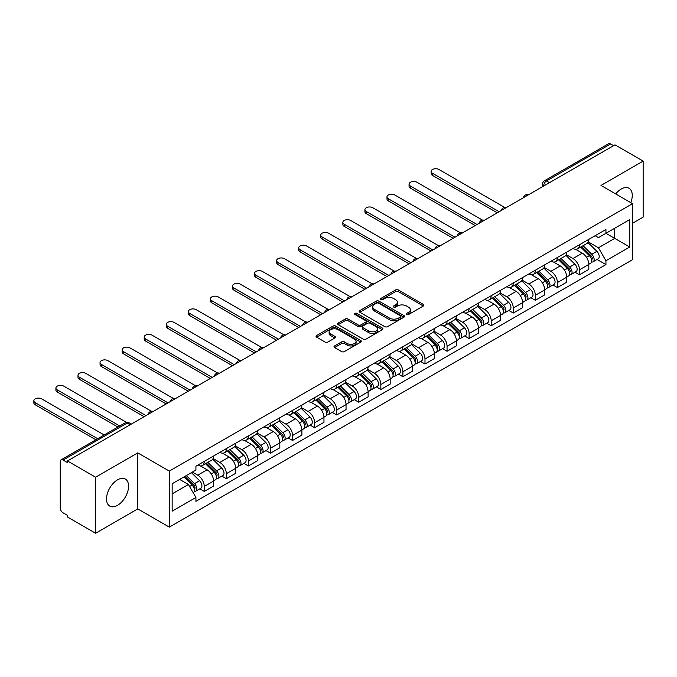 <?xml version="1.0" encoding="UTF-8"?>
<svg xmlns="http://www.w3.org/2000/svg" width="677" height="677" viewBox="0 0 677 677"><rect width="100%" height="100%" fill="white"/><g stroke="black" fill="none" stroke-linecap="round" stroke-linejoin="round"><path stroke-width="1.02" d="M406.632 314.526A1.371 0.795 0 0 0 408.578 314.526L423.328 306.004A1.963 1.134 0 0 0 423.904 305.209A1.963 1.134 0 0 0 423.328 304.405L398.33 289.968A1.963 1.134 0 0 0 395.554 289.968L380.796 298.489A1.371 0.795 0 0 0 380.398 299.048A1.371 0.795 0 0 0 380.796 299.615A1.371 0.795 0 0 0 382.742 299.615L384.654 298.506A6.288 3.63 0 0 1 393.54 298.506L395.622 299.716A6.288 3.63 0 0 1 397.467 302.28A6.288 3.63 0 0 1 395.622 304.845L393.718 305.945A1.371 0.795 0 0 0 393.312 306.512A1.371 0.795 0 0 0 393.718 307.07A1.371 0.795 0 0 0 395.656 307.07L397.568 305.97A6.288 3.63 0 0 1 406.454 305.97L408.536 307.172A6.288 3.63 0 0 1 410.38 309.736A6.288 3.63 0 0 1 408.536 312.3L406.632 313.4A1.371 0.795 0 0 0 406.225 313.967A1.371 0.795 0 0 0 406.632 314.526L406.632 313.4M117.544 505.321A15.605 9.013 120 0 0 127.733 491.561A15.605 9.013 120 0 0 125.347 479.062A15.605 9.013 120 0 0 117.544 479.832A15.605 9.013 120 0 0 107.347 493.584A15.605 9.013 120 0 0 109.742 506.091A15.605 9.013 120 0 0 117.544 505.321M630.778 202.635A15.605 9.013 120 0 0 629.026 188.265A15.605 9.013 120 0 0 621.224 189.035A15.605 9.013 120 0 0 615.698 193.935M334.59 345.939A1.963 1.134 0 0 0 334.015 346.734A1.963 1.134 0 0 0 334.59 347.538L341.606 351.591A1.963 1.134 0 0 0 344.381 351.591L360.765 342.13A1.963 1.134 0 0 0 361.34 341.326A1.963 1.134 0 0 0 360.765 340.523L335.767 326.094A1.963 1.134 0 0 0 332.991 326.094L316.608 335.555A1.963 1.134 0 0 0 316.032 336.351A1.963 1.134 0 0 0 316.608 337.154L325.078 342.046A1.963 1.134 0 0 0 327.854 342.046L334.87 338.001A1.963 1.134 0 0 0 335.445 337.197A1.963 1.134 0 0 0 334.87 336.393L330.664 333.973A5.255 3.03 0 0 1 329.124 331.823A5.255 3.03 0 0 1 332.373 329.022A5.255 3.03 0 0 1 338.094 329.682L354.553 339.177A5.255 3.03 0 0 1 356.094 341.326A5.255 3.03 0 0 1 352.844 344.128A5.255 3.03 0 0 1 347.123 343.467L344.381 341.885A1.963 1.134 0 0 0 341.606 341.885L334.59 345.939L334.59 347.538L341.606 343.518L341.606 341.885M169.326 471.09L137.769 452.879L95.609 477.217L67.455 460.961L614.995 144.844L643.15 161.101L600.99 185.439L632.538 203.659L169.326 471.09L169.326 527.129L632.538 259.689L632.538 203.659M384.79 326.652A1.963 1.134 0 0 0 387.566 326.652L403.957 317.191A1.963 1.134 0 0 0 404.533 316.387A1.963 1.134 0 0 0 403.957 315.592L378.959 301.155A1.963 1.134 0 0 0 376.184 301.155L359.792 310.616A1.963 1.134 0 0 0 359.216 311.42A1.963 1.134 0 0 0 359.792 312.224L384.79 326.652M355.552 314.822A1.371 0.795 0 0 1 356.948 315.017L356.948 313.383L382.361 328.057A1.963 1.134 0 0 1 382.937 328.861A1.963 1.134 0 0 1 382.361 329.657L365.978 339.118A1.963 1.134 0 0 1 363.194 339.118L338.204 324.689L338.204 323.081A1.963 1.134 0 0 0 337.628 323.885A1.963 1.134 0 0 0 338.204 324.689M338.204 323.081L345.211 319.036A1.963 1.134 0 0 1 347.986 319.036L358.125 324.892A1.963 1.134 0 0 0 360.909 324.892L365.555 322.201A1.963 1.134 0 0 0 366.13 321.397A1.963 1.134 0 0 0 365.555 320.602L355.002 314.509A1.371 0.795 0 0 1 354.604 313.942A1.371 0.795 0 0 1 355.45 313.214A1.371 0.795 0 0 1 356.948 313.383M95.609 477.217L95.609 533.256L67.455 517L67.455 515.366L63.071 512.836A4.003 2.31 -120 0 1 60.245 507.928L60.245 461.697A4.003 2.31 -120 0 1 61.065 459.869L125.16 422.863A4.003 2.31 60 0 1 127.166 423.057L63.071 460.064A4.003 2.31 -120 0 0 61.065 459.869M632.538 223.258L643.15 217.131L643.15 161.101M95.609 533.256L137.769 508.909L169.326 527.129M67.455 460.961L67.455 462.594L63.071 460.064M549.487 182.663L546.517 180.945A4.003 2.31 60 0 0 544.52 180.751L608.606 143.744A4.003 2.31 60 0 1 610.612 143.947L546.517 180.945A4.003 2.31 120 0 0 543.69 185.845L543.69 186.014M613.582 145.657L610.612 143.947M579.478 244.744A9.207 5.314 60 0 1 577.574 248.874L586.917 243.483A9.207 5.314 -120 0 0 588.821 239.353M566.234 254.654L572.97 258.546A9.207 5.314 60 0 1 579.487 269.818L588.821 264.428A9.207 5.314 -120 0 0 582.313 253.156L575.628 249.297M588.821 264.428L588.821 269.412L579.487 274.803L575.001 272.222M577.574 248.874A9.207 5.314 60 0 1 573.047 248.459M579.487 269.818L579.487 274.803M557.408 257.488A9.207 5.314 60 0 1 555.504 261.618L564.846 256.228A9.207 5.314 -120 0 0 566.751 252.098M552.931 284.958L557.408 287.547L566.751 282.157L566.751 277.172A9.207 5.314 -120 0 0 560.243 265.9L553.558 262.041M555.504 261.618A9.207 5.314 60 0 1 550.976 261.204M544.156 267.398L550.9 271.291A9.207 5.314 60 0 1 557.408 282.563L557.408 287.547M535.338 270.233A9.207 5.314 60 0 1 533.434 274.363L542.768 268.972A9.207 5.314 -120 0 0 544.68 264.834M530.861 297.702L535.338 300.292L544.68 294.901L544.68 289.917A9.207 5.314 -120 0 0 538.173 278.645L531.487 274.786M533.434 274.363A9.207 5.314 60 0 1 528.906 273.948M522.085 280.143L528.83 284.035A9.207 5.314 60 0 1 535.338 295.307L535.338 300.292M513.268 282.969A9.207 5.314 60 0 1 511.363 287.107L520.698 281.717A9.207 5.314 -120 0 0 522.61 277.578M508.791 310.447L513.268 313.036L522.61 307.637L522.61 302.661A9.207 5.314 -120 0 0 516.102 291.389L509.417 287.53M511.363 287.107A9.207 5.314 60 0 1 506.828 286.684M500.015 292.887L506.76 296.78A9.207 5.314 60 0 1 513.268 308.052L513.268 313.036M491.197 295.714A9.207 5.314 60 0 1 489.293 299.843L498.627 294.453A9.207 5.314 -120 0 0 500.531 290.323M486.721 323.191L491.197 325.772L500.531 320.382L500.531 315.397A9.207 5.314 -120 0 0 494.024 304.125L487.347 300.266M489.293 299.843A9.207 5.314 60 0 1 484.757 299.429M477.945 305.623L484.69 309.516A9.207 5.314 60 0 1 491.197 320.788L491.197 325.772M469.127 308.458A9.207 5.314 60 0 1 467.223 312.588L476.557 307.197A9.207 5.314 -120 0 0 478.461 303.068M464.65 335.936L469.127 338.517L478.461 333.126L478.461 328.142A9.207 5.314 -120 0 0 471.954 316.87L465.268 313.011M467.223 312.588A9.207 5.314 60 0 1 462.687 312.173M455.875 318.368L462.619 322.26A9.207 5.314 60 0 1 469.127 333.533L469.127 338.517M447.057 321.203A9.207 5.314 60 0 1 445.144 325.332L454.487 319.942A9.207 5.314 -120 0 0 456.391 315.812M442.58 348.672L447.057 351.261L456.391 345.871L456.391 340.886A9.207 5.314 -120 0 0 449.883 329.614L443.198 325.755M445.144 325.332A9.207 5.314 60 0 1 440.617 324.918M433.805 331.112L440.549 335.005A9.207 5.314 60 0 1 447.057 346.277L447.057 351.261M424.987 333.947A9.207 5.314 60 0 1 423.074 338.077L432.417 332.686A9.207 5.314 -120 0 0 434.321 328.548M420.51 361.416L424.987 364.006L434.321 358.615L434.321 353.631A9.207 5.314 -120 0 0 427.813 342.359L421.128 338.5M423.074 338.077A9.207 5.314 60 0 1 418.547 337.662M411.734 343.857L418.479 347.75A9.207 5.314 60 0 1 424.987 359.022L424.987 364.006M402.908 346.683A9.207 5.314 60 0 1 401.004 350.821L410.347 345.422A9.207 5.314 -120 0 0 412.251 341.293M398.431 374.161L402.908 376.742L412.251 371.351L412.251 366.375A9.207 5.314 -120 0 0 405.743 355.103L399.058 351.245M401.004 350.821A9.207 5.314 60 0 1 396.477 350.398M389.656 356.593L396.4 360.494A9.207 5.314 60 0 1 402.908 371.766L402.908 376.742M380.838 359.428A9.207 5.314 60 0 1 378.934 363.557L388.276 358.167A9.207 5.314 -120 0 0 390.18 354.037M376.361 386.905L380.838 389.487L390.18 384.096L390.18 379.112A9.207 5.314 -120 0 0 383.673 367.839L376.987 363.981M378.934 363.557A9.207 5.314 60 0 1 374.406 363.143M367.586 369.337L374.33 373.23A9.207 5.314 60 0 1 380.838 384.502L380.838 389.487M358.768 372.172A9.207 5.314 60 0 1 356.864 376.302L366.198 370.911A9.207 5.314 -120 0 0 368.11 366.782M354.291 399.65L358.768 402.231L368.11 396.84L368.11 391.856A9.207 5.314 -120 0 0 361.603 380.584L354.917 376.725M356.864 376.302A9.207 5.314 60 0 1 352.336 375.887M345.515 382.082L352.26 385.975A9.207 5.314 60 0 1 358.768 397.247L358.768 402.231M336.697 384.917A9.207 5.314 60 0 1 334.793 389.047L344.128 383.656A9.207 5.314 -120 0 0 346.032 379.526M332.221 412.386L336.697 414.976L346.04 409.585L346.04 404.601A9.207 5.314 -120 0 0 339.524 393.329L332.847 389.47M334.793 389.047A9.207 5.314 60 0 1 330.258 388.632M323.445 394.826L330.19 398.719A9.207 5.314 60 0 1 336.697 409.991L336.697 414.976M314.627 397.653A9.207 5.314 60 0 1 312.723 401.791L322.057 396.4A9.207 5.314 -120 0 0 323.961 392.262M310.151 425.131L314.627 427.72L323.961 422.33L323.961 417.345A9.207 5.314 -120 0 0 317.454 406.073L310.768 402.214M312.723 401.791A9.207 5.314 60 0 1 308.187 401.376M301.375 407.571L308.12 411.464A9.207 5.314 60 0 1 314.627 422.736L314.627 427.72M292.557 410.397A9.207 5.314 60 0 1 290.653 414.527L299.987 409.136A9.207 5.314 -120 0 0 301.891 405.007M288.08 437.875L292.557 440.456L301.891 435.066L301.891 430.09A9.207 5.314 -120 0 0 295.384 418.809L288.698 414.95M290.653 414.527A9.207 5.314 60 0 1 286.117 414.112M279.305 420.307L286.049 424.208A9.207 5.314 60 0 1 292.557 435.48L292.557 440.456M270.487 423.142A9.207 5.314 60 0 1 268.574 427.272L277.917 421.881A9.207 5.314 -120 0 0 279.821 417.751M266.01 450.62L270.487 453.201L279.821 447.81L279.821 442.826A9.207 5.314 -120 0 0 273.313 431.554L266.628 427.695M268.574 427.272A9.207 5.314 60 0 1 264.047 426.857M257.235 433.052L263.979 436.944A9.207 5.314 60 0 1 270.487 448.216L270.487 453.201M248.408 435.886A9.207 5.314 60 0 1 246.504 440.016L255.847 434.626A9.207 5.314 -120 0 0 257.751 430.496M243.932 463.364L248.417 465.945L257.751 460.555L257.751 455.57A9.207 5.314 -120 0 0 251.243 444.298L244.558 440.439M246.504 440.016A9.207 5.314 60 0 1 241.977 439.601M235.156 445.796L241.901 449.689A9.207 5.314 60 0 1 248.417 460.961L248.417 465.945M226.338 448.631A9.207 5.314 60 0 1 224.434 452.761L233.777 447.37A9.207 5.314 -120 0 0 235.681 443.24M221.861 476.1L226.338 478.69L235.681 473.299L235.681 468.315A9.207 5.314 -120 0 0 229.173 457.043L222.488 453.184M224.434 452.761A9.207 5.314 60 0 1 219.907 452.346M213.086 458.541L219.83 462.433A9.207 5.314 60 0 1 226.338 473.705L226.338 478.69M204.268 461.367A9.207 5.314 60 0 1 202.364 465.505L211.698 460.115A9.207 5.314 -120 0 0 213.61 455.976M199.791 488.845L204.268 491.434L213.61 486.044L213.61 481.059A9.207 5.314 -120 0 0 207.103 469.787L200.417 465.928M202.364 465.505A9.207 5.314 60 0 1 197.836 465.091M192.386 472.072L197.76 475.178A9.207 5.314 60 0 1 204.268 486.45L204.268 491.434M595.117 235.714L598.443 237.635L629.712 219.585L614.716 228.242L614.716 238.372L598.443 247.765L588.305 241.909M172.153 493.88L188.426 484.487L195.924 497.477L172.153 511.194L172.153 483.75L195.924 470.033L195.924 466.191L605.94 229.469L605.94 233.311L629.712 247.029L605.94 260.755L598.443 247.765M629.712 219.585L629.712 247.029M195.924 497.477L195.924 501.318L605.94 264.597L605.94 260.755M137.769 452.879L137.769 508.909M188.426 484.487L179.65 479.426M597.08 259.477L605.94 264.597M407.182 314.72L408.536 313.933A6.288 3.63 0 0 0 410.38 311.369L410.38 309.736M397.467 302.28L397.467 303.914A6.288 3.63 0 0 1 395.622 306.478L394.268 307.265M423.303 306.021L398.33 291.601A1.963 1.134 0 0 0 395.554 291.601L381.346 299.809M403.932 317.208L378.959 302.788A1.963 1.134 0 0 0 376.184 302.788L359.817 312.232M400.488 316.954A1.371 0.795 0 0 0 400.886 316.387A1.371 0.795 0 0 0 400.488 315.829L378.545 303.161A1.371 0.795 0 0 0 376.598 303.161L374.584 304.32A6.288 3.63 0 0 0 372.748 306.893A6.288 3.63 0 0 0 374.584 309.457L389.58 318.114A6.288 3.63 0 0 0 398.474 318.114L400.488 316.954L400.488 318.588A1.371 0.795 0 0 0 400.886 318.021L400.886 316.387M372.748 306.893L372.748 308.526A6.288 3.63 0 0 0 374.584 311.09L374.584 309.457M400.488 318.588L398.474 319.747A6.288 3.63 0 0 1 389.58 319.747L374.584 311.09M338.229 324.706L345.211 320.67L345.211 319.036M366.13 321.397L366.13 323.031A1.963 1.134 0 0 1 365.555 323.834L360.909 326.526A1.963 1.134 0 0 1 358.125 326.526L347.986 320.67A1.963 1.134 0 0 0 345.211 320.67M356.948 315.017L382.336 329.674M368.652 330.96A5.255 3.03 0 0 0 374.373 331.62A5.255 3.03 0 0 0 377.614 328.819A5.255 3.03 0 0 0 376.082 326.669L370.277 323.327A1.963 1.134 0 0 0 367.501 323.327L362.847 326.009A1.963 1.134 0 0 0 362.271 326.813A1.963 1.134 0 0 0 362.847 327.617L368.652 330.96L368.652 332.593A5.255 3.03 0 0 0 374.373 333.253A5.255 3.03 0 0 0 377.614 330.452L377.614 328.819M362.271 326.813L362.271 328.447A1.963 1.134 0 0 0 362.847 329.25L362.847 327.617M368.652 332.593L362.847 329.25M356.094 341.326L356.094 342.96A5.255 3.03 0 0 1 352.844 345.761A5.255 3.03 0 0 1 347.123 345.101L344.381 343.518A1.963 1.134 0 0 0 341.606 343.518M329.124 331.823L329.124 333.456A5.255 3.03 0 0 0 330.664 335.606L330.664 333.973M334.87 336.393L334.87 338.001L330.664 335.606M360.765 340.523L360.765 342.13L335.767 327.727A1.963 1.134 0 0 0 332.991 327.727L316.633 337.171M580.671 247.088L589.362 255.669A5.001 2.886 60 0 1 590.683 263.167L588.821 264.242M582.406 248.797L586.087 250.93M504.585 207.382L438.992 169.512A4.604 2.657 -0 0 0 433.974 168.937A4.604 2.657 -0 0 0 431.131 171.391A4.604 2.657 -0 0 0 432.485 173.27L499.118 211.74M581.636 246.53L591.156 255.923A2.403 1.388 60 0 1 591.791 259.528A2.403 1.388 60 0 1 591.571 259.613M583.075 245.7L591.774 254.281A5.001 2.886 60 0 1 593.094 261.779A5.001 2.886 60 0 1 591.58 261.94M587.941 242.535L596.86 251.336A5.001 2.886 60 0 1 598.18 258.834L593.094 261.779M497.282 212.806L432.485 175.394A4.604 2.657 180 0 1 431.131 173.515L431.131 171.391M558.601 259.833L567.292 268.414A5.001 2.886 60 0 1 568.612 275.911L566.751 276.986M560.336 261.542L564.017 263.675M482.506 220.127L416.922 182.257A4.604 2.657 -0 0 0 411.904 181.681A4.604 2.657 -0 0 0 409.06 184.136A4.604 2.657 -0 0 0 410.414 186.014L477.048 224.485M559.566 259.274L569.086 268.667A2.403 1.388 60 0 1 569.721 272.264A2.403 1.388 60 0 1 569.501 272.357M561.005 258.445L569.696 267.017A5.001 2.886 60 0 1 571.016 274.523A5.001 2.886 60 0 1 569.509 274.684M565.87 255.28L574.79 264.081A5.001 2.886 60 0 1 576.11 271.579L571.016 274.523M475.212 225.551L410.414 188.138A4.604 2.657 180 0 1 409.06 186.26L409.06 184.136M536.531 272.577L545.222 281.15A5.001 2.886 60 0 1 546.542 288.656L544.672 289.731M538.266 274.287L541.947 276.411M460.436 232.871L394.843 195.001A4.604 2.657 -0 0 0 389.834 194.426A4.604 2.657 -0 0 0 386.99 196.88A4.604 2.657 -0 0 0 388.336 198.759L454.978 237.229M537.496 272.019L547.016 281.412A2.403 1.388 60 0 1 547.651 285.009A2.403 1.388 60 0 1 547.431 285.102M538.934 271.189L547.625 279.762A5.001 2.886 60 0 1 548.945 287.26A5.001 2.886 60 0 1 547.439 287.42M543.8 268.024L552.72 276.825A5.001 2.886 60 0 1 554.04 284.323L548.945 287.26M453.141 238.287L388.336 200.883A4.604 2.657 180 0 1 386.99 199.004L386.99 196.88M514.452 285.313L523.152 293.894A5.001 2.886 60 0 1 524.472 301.392L522.602 302.475M516.187 287.031L519.877 289.155M438.366 245.607L372.773 207.737A4.604 2.657 -0 0 0 367.763 207.162A4.604 2.657 -0 0 0 364.92 209.616A4.604 2.657 -0 0 0 366.265 211.495L432.908 249.974M515.417 284.763L524.946 294.156A2.403 1.388 60 0 1 525.572 297.753A2.403 1.388 60 0 1 525.36 297.838M516.864 283.925L525.555 292.506A5.001 2.886 60 0 1 526.875 300.004A5.001 2.886 60 0 1 525.369 300.165M521.73 280.76L530.65 289.57A5.001 2.886 60 0 1 531.97 297.068L526.875 300.004M431.063 251.032L366.265 213.619A4.604 2.657 180 0 1 364.92 211.74L364.92 209.616M492.382 298.058L501.082 306.639A5.001 2.886 60 0 1 502.402 314.136L500.531 315.211M494.117 299.767L497.807 301.9M416.296 258.352L350.703 220.482A4.604 2.657 -0 0 0 345.693 219.907A4.604 2.657 -0 0 0 342.85 222.361A4.604 2.657 -0 0 0 344.195 224.239L410.837 262.718M493.347 297.499L502.867 306.893A2.403 1.388 60 0 1 503.502 310.498A2.403 1.388 60 0 1 503.282 310.582M494.794 296.67L503.485 305.251A5.001 2.886 60 0 1 504.805 312.749A5.001 2.886 60 0 1 503.29 312.909M499.66 293.505L508.579 302.306A5.001 2.886 60 0 1 509.899 309.812L504.805 312.749M408.993 263.776L344.195 226.363A4.604 2.657 180 0 1 342.85 224.485L342.85 222.361M470.312 310.802L479.011 319.383A5.001 2.886 60 0 1 480.332 326.881L478.461 327.956M472.047 312.512L475.736 314.644M394.226 271.096L328.633 233.227A4.604 2.657 -0 0 0 323.614 232.651A4.604 2.657 -0 0 0 320.78 235.105A4.604 2.657 -0 0 0 322.125 236.984L388.767 275.454M471.277 310.244L480.797 319.637A2.403 1.388 60 0 1 481.432 323.242A2.403 1.388 60 0 1 481.212 323.327M472.715 309.414L481.415 317.995A5.001 2.886 60 0 1 482.735 325.493A5.001 2.886 60 0 1 481.22 325.654M477.581 306.249L486.509 315.05A5.001 2.886 60 0 1 487.829 322.548L482.735 325.493M386.922 276.521L322.125 239.108A4.604 2.657 180 0 1 320.78 237.229L320.78 235.105M448.242 323.547L456.941 332.119A5.001 2.886 60 0 1 458.253 339.626L456.391 340.7M449.977 325.256L453.666 327.38M372.155 283.841L306.563 245.971A4.604 2.657 -0 0 0 301.544 245.396A4.604 2.657 -0 0 0 298.709 247.85A4.604 2.657 -0 0 0 300.055 249.728L366.689 288.199M449.206 322.988L458.727 332.382A2.403 1.388 60 0 1 459.361 335.978A2.403 1.388 60 0 1 459.141 336.071M450.645 322.159L459.344 330.731A5.001 2.886 60 0 1 460.665 338.238A5.001 2.886 60 0 1 459.15 338.398M455.511 318.994L464.439 327.795A5.001 2.886 60 0 1 465.759 335.293L460.665 338.238M364.852 289.265L300.055 251.852A4.604 2.657 180 0 1 298.709 249.974L298.709 247.85M426.171 336.291L434.862 344.864A5.001 2.886 60 0 1 436.183 352.37L434.321 353.445M427.906 338.001L431.587 340.125M350.085 296.577L284.492 258.716A4.604 2.657 -0 0 0 279.474 258.14A4.604 2.657 -0 0 0 276.631 260.594A4.604 2.657 -0 0 0 277.985 262.473L344.618 300.943M427.136 335.733L436.657 345.126A2.403 1.388 60 0 1 437.291 348.723A2.403 1.388 60 0 1 437.071 348.807M428.575 334.903L437.274 343.476A5.001 2.886 60 0 1 438.594 350.974A5.001 2.886 60 0 1 437.08 351.135M433.441 331.738L442.369 340.539A5.001 2.886 60 0 1 443.68 348.037L438.594 350.974M342.782 302.001L277.985 264.597A4.604 2.657 180 0 1 276.631 262.718L276.631 260.594M404.101 349.027L412.792 357.608A5.001 2.886 60 0 1 414.112 365.106L412.251 366.189M405.836 350.745L409.517 352.869M328.015 309.321L262.422 271.452A4.604 2.657 -0 0 0 257.404 270.876A4.604 2.657 -0 0 0 254.56 273.33A4.604 2.657 -0 0 0 255.914 275.209L322.548 313.688M405.066 348.477L414.586 357.871A2.403 1.388 60 0 1 415.221 361.467A2.403 1.388 60 0 1 415.001 361.552M406.505 347.639L415.204 356.22A5.001 2.886 60 0 1 416.516 363.718A5.001 2.886 60 0 1 415.009 363.879M411.371 344.475L420.29 353.276A5.001 2.886 60 0 1 421.61 360.782L416.516 363.718M320.712 314.746L255.914 277.333A4.604 2.657 180 0 1 254.56 275.454L254.56 273.33M382.031 361.772L390.722 370.353A5.001 2.886 60 0 1 392.042 377.851L390.18 378.925M383.766 363.481L387.447 365.614M305.936 322.066L240.352 284.196A4.604 2.657 -0 0 0 235.334 283.621A4.604 2.657 -0 0 0 232.49 286.075A4.604 2.657 -0 0 0 233.836 287.953L300.478 326.424M382.996 361.213L392.516 370.607A2.403 1.388 60 0 1 393.151 374.212A2.403 1.388 60 0 1 392.931 374.296M384.434 360.384L393.125 368.965A5.001 2.886 60 0 1 394.446 376.463A5.001 2.886 60 0 1 392.939 376.624M389.3 357.219L398.22 366.02A5.001 2.886 60 0 1 399.54 373.526L394.446 376.463M298.642 327.49L233.836 290.078A4.604 2.657 180 0 1 232.49 288.199L232.49 286.075M359.961 374.516L368.652 383.097A5.001 2.886 60 0 1 369.972 390.595L368.102 391.67M361.687 376.226L365.377 378.358M283.866 334.81L218.273 296.941A4.604 2.657 -0 0 0 213.263 296.365A4.604 2.657 -0 0 0 210.42 298.819A4.604 2.657 -0 0 0 211.766 300.698L278.408 339.169M360.926 373.958L370.446 383.351A2.403 1.388 60 0 1 371.072 386.956A2.403 1.388 60 0 1 370.861 387.041M362.364 373.129L371.055 381.71A5.001 2.886 60 0 1 372.375 389.207A5.001 2.886 60 0 1 370.869 389.368M367.23 369.964L376.15 378.765A5.001 2.886 60 0 1 377.47 386.262L372.375 389.207M276.563 340.235L211.766 302.822A4.604 2.657 180 0 1 210.42 300.943L210.42 298.819M337.882 387.261L346.582 395.833A5.001 2.886 60 0 1 347.902 403.34L346.032 404.414M339.617 388.97L343.307 391.094M261.796 347.555L196.203 309.685A4.604 2.657 -0 0 0 191.193 309.11A4.604 2.657 -0 0 0 188.35 311.564A4.604 2.657 -0 0 0 189.695 313.443L256.338 351.913M338.847 386.702L348.376 396.096A2.403 1.388 60 0 1 349.002 399.692A2.403 1.388 60 0 1 348.782 399.785M340.294 385.873L348.985 394.446A5.001 2.886 60 0 1 350.305 401.952A5.001 2.886 60 0 1 348.799 402.113M345.16 382.708L354.079 391.509A5.001 2.886 60 0 1 355.4 399.007L350.305 401.952M254.493 352.979L189.695 315.567A4.604 2.657 180 0 1 188.35 313.688L188.35 311.564M315.812 400.005L324.511 408.578A5.001 2.886 60 0 1 325.832 416.076L323.961 417.159M317.547 401.715L321.236 403.839M239.726 360.291L174.133 322.43A4.604 2.657 -0 0 0 169.123 321.846A4.604 2.657 -0 0 0 166.28 324.308A4.604 2.657 -0 0 0 167.625 326.187L234.267 364.658M316.777 399.447L326.297 408.84A2.403 1.388 60 0 1 326.932 412.437A2.403 1.388 60 0 1 326.712 412.521M318.224 398.618L326.915 407.19A5.001 2.886 60 0 1 328.235 414.688A5.001 2.886 60 0 1 326.72 414.849M323.081 395.444L332.009 404.254A5.001 2.886 60 0 1 333.329 411.751L328.235 414.688M232.423 365.715L167.625 328.311A4.604 2.657 180 0 1 166.28 326.432L166.28 324.308M293.742 412.742L302.441 421.322A5.001 2.886 60 0 1 303.761 428.82L301.891 429.903M295.477 414.459L299.166 416.583M217.655 373.035L152.063 335.166A4.604 2.657 -0 0 0 147.044 334.59A4.604 2.657 -0 0 0 144.209 337.044A4.604 2.657 -0 0 0 145.555 338.923L212.189 377.402M294.707 412.191L304.227 421.585A2.403 1.388 60 0 1 304.862 425.181A2.403 1.388 60 0 1 304.642 425.266M296.145 411.354L304.845 419.935A5.001 2.886 60 0 1 306.165 427.432A5.001 2.886 60 0 1 304.65 427.593M301.011 408.189L309.939 416.99A5.001 2.886 60 0 1 311.259 424.496L306.165 427.432M210.352 378.46L145.555 341.047A4.604 2.657 180 0 1 144.209 339.169L144.209 337.044M271.672 425.486L280.363 434.067A5.001 2.886 60 0 1 281.683 441.565L279.821 442.64M273.406 427.195L277.088 429.328M195.585 385.78L129.992 347.91A4.604 2.657 -0 0 0 124.974 347.335A4.604 2.657 -0 0 0 122.139 349.789A4.604 2.657 -0 0 0 123.485 351.668L190.119 390.138M272.636 424.928L282.157 434.321A2.403 1.388 60 0 1 282.791 437.926A2.403 1.388 60 0 1 282.571 438.011M274.075 424.098L282.774 432.679A5.001 2.886 60 0 1 284.095 440.177A5.001 2.886 60 0 1 282.58 440.338M278.941 420.933L287.869 429.734A5.001 2.886 60 0 1 289.189 437.232L284.095 440.177M188.282 391.204L123.485 353.792A4.604 2.657 180 0 1 122.139 351.913L122.139 349.789M249.601 438.231L258.292 446.812A5.001 2.886 60 0 1 259.613 454.309L257.751 455.384M251.336 439.94L255.017 442.073M173.515 398.525L107.922 360.655A4.604 2.657 -0 0 0 102.904 360.079A4.604 2.657 -0 0 0 100.061 362.533A4.604 2.657 -0 0 0 101.415 364.412L168.048 402.883M250.566 437.672L260.086 447.065A2.403 1.388 60 0 1 260.721 450.67A2.403 1.388 60 0 1 260.501 450.755M252.005 436.843L260.704 445.424A5.001 2.886 60 0 1 262.016 452.921A5.001 2.886 60 0 1 260.51 453.082M256.871 433.678L265.79 442.479A5.001 2.886 60 0 1 267.11 449.977L262.016 452.921M166.212 403.949L101.415 366.536A4.604 2.657 180 0 1 100.061 364.658L100.061 362.533M227.531 450.975L236.222 459.548A5.001 2.886 60 0 1 237.542 467.054L235.681 468.129M229.266 452.685L232.947 454.809M151.436 411.269L85.852 373.399A4.604 2.657 -0 0 0 80.834 372.824A4.604 2.657 -0 0 0 77.99 375.278A4.604 2.657 -0 0 0 79.344 377.157L145.978 415.627M228.496 450.417L238.016 459.81A2.403 1.388 60 0 1 238.651 463.406A2.403 1.388 60 0 1 238.431 463.5M229.935 449.587L238.626 458.16A5.001 2.886 60 0 1 239.946 465.666A5.001 2.886 60 0 1 238.439 465.827M234.801 446.422L243.72 455.223A5.001 2.886 60 0 1 245.04 462.721L239.946 465.666M144.142 416.693L79.344 379.281A4.604 2.657 180 0 1 77.99 377.402L77.99 375.278M205.461 463.72L214.152 472.292A5.001 2.886 60 0 1 215.472 479.79L213.602 480.873M207.196 465.429L210.877 467.553M126.54 422.372L63.773 386.135A4.604 2.657 -0 0 0 58.764 385.56A4.604 2.657 -0 0 0 55.92 388.023A4.604 2.657 -0 0 0 57.266 389.901L119.761 425.977M206.426 463.161L215.946 472.554A2.403 1.388 60 0 1 216.581 476.151A2.403 1.388 60 0 1 216.361 476.236M207.864 462.323L216.555 470.904A5.001 2.886 60 0 1 217.876 478.402A5.001 2.886 60 0 1 216.369 478.563M212.73 459.158L221.65 467.968A5.001 2.886 60 0 1 222.97 475.466L217.876 478.402M117.925 427.043L57.266 392.017A4.604 2.657 180 0 1 55.92 390.138L55.92 388.023M183.907 476.972L192.082 485.037A5.001 2.886 60 0 1 193.402 492.534L193.157 492.678M185.117 478.174L188.807 480.298M104.199 434.964L41.703 398.88A4.604 2.657 -0 0 0 36.693 398.304A4.604 2.657 -0 0 0 33.85 400.759A4.604 2.657 -0 0 0 35.196 402.637L97.691 438.721M184.863 476.413L193.876 485.299A2.403 1.388 60 0 1 194.502 488.896A2.403 1.388 60 0 1 194.291 488.98M186.31 475.584L194.485 483.649A5.001 2.886 60 0 1 195.805 491.147A5.001 2.886 60 0 1 194.299 491.307M191.405 472.639L199.58 480.704A5.001 2.886 60 0 1 200.9 488.21L195.805 491.147M95.855 439.779L35.196 404.761A4.604 2.657 180 0 1 33.85 402.883L33.85 400.759M543.826 185.93L543.69 185.845A4.003 2.31 0 0 1 542.514 184.212L542.514 186.691M226.338 473.705L235.681 468.315M248.417 460.961L257.751 455.57M270.487 448.216L279.821 442.826M292.557 435.48L301.891 430.09M314.627 422.736L323.961 417.345M336.697 409.991L346.04 404.601M358.768 397.247L368.11 391.856M380.838 384.502L390.18 379.112M402.908 371.766L412.251 366.375M424.987 359.022L434.321 353.631M447.057 346.277L456.391 340.886M469.127 333.533L478.461 328.142M491.197 320.788L500.531 315.397M513.268 308.052L522.61 302.661M535.338 295.307L544.68 289.917M557.408 282.563L566.751 277.172M204.268 486.45L213.61 481.059M197.76 475.178L207.103 469.787M219.83 462.433L229.173 457.043M241.901 449.689L251.243 444.298M263.979 436.944L273.313 431.554M286.049 424.208L295.384 418.809M308.12 411.464L317.454 406.073M330.19 398.719L339.524 393.329M352.26 385.975L361.603 380.584M374.33 373.23L383.673 367.839M396.4 360.494L405.743 355.103M418.479 347.75L427.813 342.359M440.549 335.005L449.883 329.614M462.619 322.26L471.954 316.87M484.69 309.516L494.024 304.125M506.76 296.78L516.102 291.389M528.83 284.035L538.173 278.645M550.9 271.291L560.243 265.9M572.97 258.546L582.313 253.156M528.162 194.976A4.003 2.31 120 0 0 526.393 196M506.091 207.721A4.003 2.31 120 0 0 504.323 208.744M484.013 220.465A4.003 2.31 120 0 0 482.252 221.481M461.942 233.21A4.003 2.31 120 0 0 460.174 234.225M439.872 245.946A4.003 2.31 120 0 0 438.104 246.97M417.802 258.69A4.003 2.31 120 0 0 416.033 259.714M395.732 271.435A4.003 2.31 120 0 0 393.963 272.45M373.662 284.179A4.003 2.31 120 0 0 371.893 285.195M351.591 296.924A4.003 2.31 120 0 0 349.823 297.939M329.513 309.66A4.003 2.31 120 0 0 327.753 310.684M307.443 322.404A4.003 2.31 120 0 0 305.682 323.428M285.372 335.149A4.003 2.31 120 0 0 283.604 336.164M263.302 347.893A4.003 2.31 120 0 0 261.534 348.909M241.232 360.629A4.003 2.31 120 0 0 239.463 361.653M219.162 373.374A4.003 2.31 120 0 0 217.393 374.398M197.092 386.118A4.003 2.31 120 0 0 195.323 387.142M175.021 398.863A4.003 2.31 120 0 0 173.253 399.879M152.943 411.608A4.003 2.31 120 0 0 151.183 412.623M130.136 424.775L127.166 423.057A4.003 2.31 120 0 1 129.163 422.863A4.003 4.003 0 0 0 125.16 422.863M408.536 313.933L408.536 312.3M393.718 307.07L393.718 305.945M395.622 306.478L395.622 304.845M380.796 299.615L380.796 298.489M395.554 291.601L395.554 289.968M398.33 291.601L398.33 289.968M423.328 306.004L423.328 304.405M359.792 312.224L359.792 310.616M376.184 302.788L376.184 301.155M378.959 302.788L378.959 301.155M403.957 317.191L403.957 315.592M389.58 319.747L389.58 318.114M398.474 319.747L398.474 318.114M347.986 320.67L347.986 319.036M358.125 326.526L358.125 324.892M360.909 326.526L360.909 324.892M365.555 323.834L365.555 322.201M382.361 329.657L382.361 328.057M344.381 343.518L344.381 341.885M347.123 345.101L347.123 343.467M316.608 337.154L316.608 335.555M332.991 327.727L332.991 326.094M335.767 327.727L335.767 326.094M589.362 255.669L586.494 257.328M592.29 258.428L591.385 258.944M596.86 251.336L591.774 254.281M432.485 175.394L432.485 173.27M567.292 268.414L564.423 270.072M570.212 271.172L569.315 271.689M574.79 264.081L569.696 267.017M410.414 188.138L410.414 186.014M545.222 281.15L542.353 282.808M548.142 283.908L547.244 284.433M552.72 276.825L547.625 279.762M388.336 200.883L388.336 198.759M523.152 293.894L520.274 295.553M526.071 296.653L525.174 297.178M530.65 289.57L525.555 292.506M366.265 213.619L366.265 211.495M501.082 306.639L498.204 308.297M504.001 309.397L503.104 309.914M508.579 302.306L503.485 305.251M344.195 226.363L344.195 224.239M479.011 319.383L476.134 321.042M481.931 322.142L481.025 322.658M486.509 315.05L481.415 317.995M322.125 239.108L322.125 236.984M456.941 332.119L454.064 333.786M459.861 334.887L458.955 335.403M464.439 327.795L459.344 330.731M300.055 251.852L300.055 249.728M434.862 344.864L431.994 346.522M437.791 347.623L436.885 348.147M442.369 340.539L437.274 343.476M277.985 264.597L277.985 262.473M412.792 357.608L409.923 359.267M415.72 360.367L414.815 360.892M420.29 353.276L415.204 356.22M255.914 277.333L255.914 275.209M390.722 370.353L387.853 372.012M393.642 373.112L392.745 373.628M398.22 366.02L393.125 368.965M233.836 290.078L233.836 287.953M368.652 383.097L365.783 384.756M371.571 385.856L370.674 386.372M376.15 378.765L371.055 381.71M211.766 302.822L211.766 300.698M346.582 395.833L343.704 397.492M349.501 398.601L348.604 399.117M354.079 391.509L348.985 394.446M189.695 315.567L189.695 313.443M324.511 408.578L321.634 410.237M327.431 411.337L326.526 411.861M332.009 404.254L326.915 407.19M167.625 328.311L167.625 326.187M302.441 421.322L299.564 422.981M305.361 424.081L304.455 424.606M309.939 416.99L304.845 419.935M145.555 341.047L145.555 338.923M280.363 434.067L277.494 435.726M283.291 436.826L282.385 437.342M287.869 429.734L282.774 432.679M123.485 353.792L123.485 351.668M258.292 446.812L255.424 448.47M261.22 449.57L260.315 450.087M265.79 442.479L260.704 445.424M101.415 366.536L101.415 364.412M236.222 459.548L233.353 461.206M239.142 462.306L238.245 462.831M243.72 455.223L238.626 458.16M79.344 379.281L79.344 377.157M214.152 472.292L211.283 473.951M217.072 475.051L216.175 475.576M221.65 467.968L216.555 470.904M57.266 392.017L57.266 389.901M192.082 485.037L189.577 486.484M195.001 487.795L194.104 488.32M199.58 480.704L194.485 483.649M35.196 404.761L35.196 402.637M528.5 194.781A4.003 4.003 0 0 0 523.363 197.743M506.43 207.526A4.003 4.003 0 0 0 501.293 210.488M484.36 220.27A4.003 4.003 0 0 0 479.223 223.232M462.281 233.006A4.003 4.003 0 0 0 457.153 235.977M440.211 245.751A4.003 4.003 0 0 0 435.083 248.713M418.141 258.496A4.003 4.003 0 0 0 413.004 261.457M396.07 271.24A4.003 4.003 0 0 0 390.934 274.202M374 283.985A4.003 4.003 0 0 0 368.863 286.946M351.93 296.721A4.003 4.003 0 0 0 346.793 299.691M329.86 309.465A4.003 4.003 0 0 0 324.723 312.427M307.781 322.21A4.003 4.003 0 0 0 302.653 325.172M285.711 334.954A4.003 4.003 0 0 0 280.583 337.916M263.641 347.699A4.003 4.003 0 0 0 258.504 350.661M241.571 360.435A4.003 4.003 0 0 0 236.434 363.405M219.5 373.179A4.003 4.003 0 0 0 214.364 376.141M197.43 385.924A4.003 4.003 0 0 0 192.293 388.886M175.36 398.668A4.003 4.003 0 0 0 170.223 401.63M153.29 411.404A4.003 4.003 0 0 0 148.153 414.375M131.304 424.098L129.163 422.863M544.52 180.751A4.003 4.003 0 0 0 542.514 184.212"/></g></svg>
